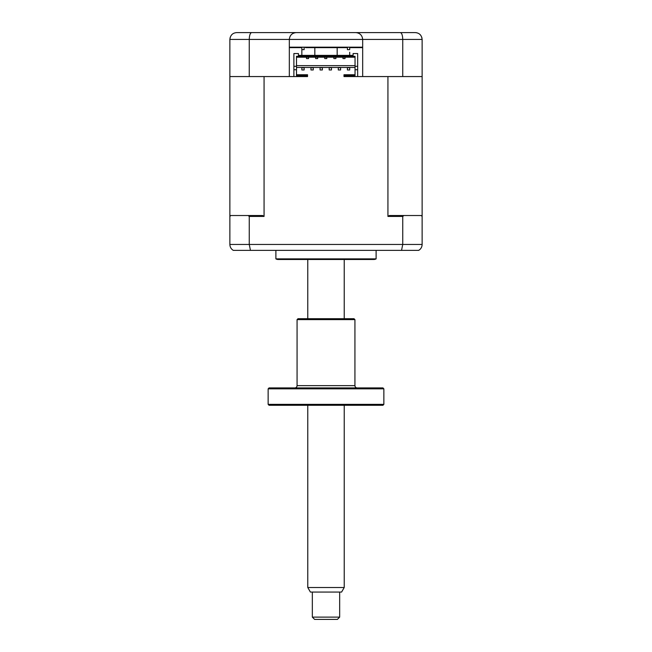 <?xml version="1.0" encoding="UTF-8"?>
<svg xmlns="http://www.w3.org/2000/svg" width="652" height="652" viewBox="0 0 652 652"><rect width="100%" height="100%" fill="white"/><g stroke="black" fill="none" stroke-linecap="round" stroke-linejoin="round"><path stroke-width="0.98" d="M236.7 32.6L415.3 32.6C419.358 32.918 421.632 35.192 422.129 39.438L422.129 76.561L362.675 76.561L362.675 47.18L289.325 47.18L289.325 76.561L229.871 76.561L229.871 39.438C230.368 35.192 232.642 32.918 236.7 32.6L303.221 32.6M289.325 47.18L289.325 39.438C289.757 35.314 292.039 33.032 296.163 32.6C292.039 33.032 289.757 35.314 289.325 39.438L249.251 39.438C249.414 35.192 250.229 32.918 251.68 32.6M249.251 76.561L249.251 39.438L229.871 39.438L230.221 37.262M402.749 76.561L402.749 39.438L289.325 39.438M355.837 32.6C359.961 33.032 362.243 35.314 362.675 39.438C362.243 35.314 359.961 33.032 355.837 32.6M400.32 32.6C401.771 32.918 402.586 35.192 402.749 39.438L422.129 39.438L421.779 37.262M415.3 32.6L416.783 32.763M348.779 32.6L410.287 32.6M361.51 76.561L343.995 76.561L343.995 75.656L355.047 75.656L355.047 69.731L357.663 69.731L357.663 66.317L355.047 66.317L355.047 69.731M353.107 55.379L353.107 53.554L353.107 55.379L298.437 55.379L298.437 53.554L293.881 53.554L293.881 76.561L290.49 76.561M362.675 47.18L362.675 39.438M298.665 47.637L301.852 47.637L298.665 47.637M346.546 47.18A2.282 2.282 0 0 0 346.505 47.637L305.495 47.637A2.282 2.282 0 0 0 305.454 47.18M349.692 47.637L362.675 47.637L349.692 47.637M289.325 47.637L301.852 47.637L289.325 47.637M376.114 250.368L376.114 258.877L275.886 258.877L275.886 250.368M376.114 258.877A4.556 4.556 0 0 1 373.84 259.488L278.159 259.488A4.556 4.556 0 0 1 275.886 258.877M340.58 69.96L340.58 67.678L338.298 67.678L338.298 69.96L340.58 69.96M331.469 69.96L331.469 67.678L329.187 67.678L329.187 69.96L331.469 69.96M322.357 69.96L322.357 67.678L320.075 67.678L320.075 69.96L322.357 69.96M313.245 69.96L313.245 67.678L310.963 67.678L310.963 69.96L313.245 69.96M349.692 67.678L347.41 67.678L347.41 69.96L349.692 69.96L349.692 67.678M304.134 69.96L304.134 67.678L301.852 67.678L301.852 69.96L304.134 69.96M229.871 76.561L229.871 216.431L230.784 215.519L262.674 215.519L264.068 216.431L264.068 76.561L307.548 76.561L307.548 74.744L296.497 74.744M306.522 58.566L306.522 57.205L306.522 58.566L308.575 58.566L308.575 57.205L308.575 58.566L306.522 58.566M315.633 57.205L315.633 58.566L317.687 58.566L317.687 57.205M324.745 58.566L324.745 57.205L324.745 58.566L326.799 58.566L326.799 57.205L326.799 58.566L324.745 58.566M333.857 57.205L333.857 58.566L335.91 58.566L335.91 57.205M342.968 58.566L342.968 57.205L342.968 58.566L345.022 58.566L345.022 57.205L345.022 58.566L342.968 58.566M296.497 65.632L355.047 65.632M296.497 57.205L355.047 57.205M421.82 216.122L421.216 215.519L403.873 215.519L402.749 216.431L387.932 216.431L387.932 76.561L357.663 76.561L357.663 69.731M355.047 74.744L343.995 74.744L343.995 75.656M307.548 75.656L296.497 75.656L296.497 56.292L355.047 56.292L355.047 66.317M296.497 69.731L293.881 69.731M296.497 66.317L293.881 66.317M357.663 66.317L357.663 53.554L353.107 53.554M298.437 53.554L298.437 55.379M402.749 216.431L402.749 244.451L401.542 250.368L418.706 250.368C420.874 249.056 422.015 247.084 422.129 244.451L421.974 245.894M422.129 76.561L422.129 244.451L249.251 244.451L250.458 250.368L401.542 250.368M229.871 216.431L229.871 244.451C229.985 247.084 231.126 249.056 233.294 250.368L250.458 250.368M419.921 249.48L418.706 250.368M264.068 216.431L249.251 216.431L249.251 244.451L229.871 244.451M355.047 67.449L296.497 67.449M387.932 216.431L389.325 215.519L403.873 215.519M249.251 216.431L248.127 215.519M314.834 47.637L314.834 55.379M337.165 47.637L337.165 55.379M304.134 47.18L304.134 49.642L301.852 49.642L301.852 55.379L301.852 47.18M349.692 47.18L349.692 49.642L347.41 49.642L347.41 47.18M349.692 52.241L349.692 55.379L349.692 52.241M339.668 617.118L337.394 619.4L314.606 619.4L312.332 617.118L339.668 617.118L339.668 592.065M344.223 587.509L341.591 592.065L310.409 592.065L307.777 587.509L344.223 587.509L344.223 405.275M294.794 387.916A2.282 2.282 0 0 0 297.067 385.634L354.933 385.634A2.282 2.282 0 0 0 357.206 387.916M354.933 319.619L297.067 319.619L297.98 318.714L354.02 318.714L354.933 319.619L354.933 385.634M297.067 319.619L297.067 385.634M383.857 388.828L268.143 388.828L269.048 387.916L382.952 387.916L383.857 388.828L383.857 404.362L382.952 405.275L269.048 405.275L268.143 404.362L383.857 404.362M268.143 388.828L268.143 404.362M344.223 318.714L344.223 259.488M307.777 587.509L307.777 405.275M307.777 318.714L307.777 259.488M312.332 617.118L312.332 592.065"/></g></svg>

